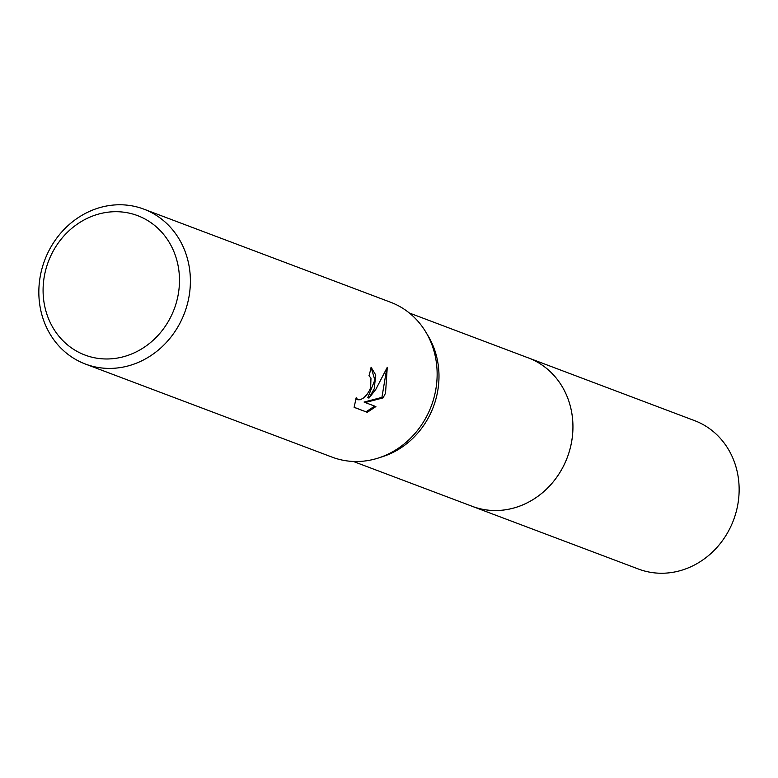 <?xml version="1.0" encoding="UTF-8"?>
<svg xmlns="http://www.w3.org/2000/svg" width="778" height="778" viewBox="0 0 778 778"><rect width="100%" height="100%" fill="white"/><g stroke="black" fill="none" stroke-linecap="round" stroke-linejoin="round"><path stroke-width="1.17" d="M527.066 357.423A79.346 71.625 110.7 0 1 528.33 357.88A79.337 71.605 110.7 0 1 565.859 460.994A79.337 71.605 110.7 0 1 472.304 506.352L353.338 461.461M527.435 357.559A79.346 71.615 110.7 0 1 565.869 461.004A79.346 71.615 110.7 0 1 471.419 506.021M143.842 209.136L390.595 302.243A82.789 74.717 110.7 0 1 425.848 332.099L428.163 335.97A79.337 71.605 110.7 0 1 431.926 410.463A79.337 71.605 110.7 0 1 382.62 456.647L378.332 458.028A82.789 74.717 110.7 0 1 332.148 457.153L85.385 364.046A82.789 74.717 110.7 0 1 46.213 256.458A82.789 74.717 110.7 0 1 143.842 209.136A82.789 74.717 110.7 0 1 183.015 316.724A82.789 74.717 110.7 0 1 85.385 364.046M425.848 332.099A82.789 74.717 110.7 0 1 429.767 409.831A82.789 74.717 110.7 0 1 378.332 458.028M374.199 388.864L368.966 398.112L375.774 389.457L387.259 367.333L385.538 393.143L383.068 397.898L365.232 402.547L375.891 406.573L367.274 412.311L354.116 407.351L356.198 397.704L357.812 399.785L360.409 399.707L363.657 397.898L366.934 394.592L369.618 390.206L370.659 387.532L370.97 378.069L368.966 375.813A82.789 74.717 -69.3 0 0 371.096 367.245L375.755 375.064L374.199 388.864M172.842 312.455A74.503 67.248 110.7 0 1 81.933 353.805A74.503 67.248 110.7 0 1 49.724 258.218A74.503 67.248 110.7 0 1 140.624 216.868A74.503 67.248 110.7 0 1 172.842 312.455M354.116 407.273L367.274 412.311M371.077 367.352L374.85 379.985L367.819 397.607L368.966 398.112M357.695 399.736L355.857 398.774M366.078 411.786L374.675 406.116M365.232 402.547L364.065 402.041L381.92 397.393L386.676 368.937M381.92 397.393L383.068 397.898M472.304 506.371A79.346 71.625 110.7 0 0 566.617 459.214A79.346 71.625 110.7 0 0 531.569 359.203A79.346 71.625 110.7 0 0 528.33 357.88L694.54 420.616A79.337 71.605 110.7 0 1 697.769 421.929A79.337 71.605 110.7 0 1 732.818 521.921A79.337 71.605 110.7 0 1 638.524 569.068L472.304 506.371A79.346 71.625 110.7 0 1 471.06 505.885M528.311 357.89L409.354 313.009"/></g></svg>
